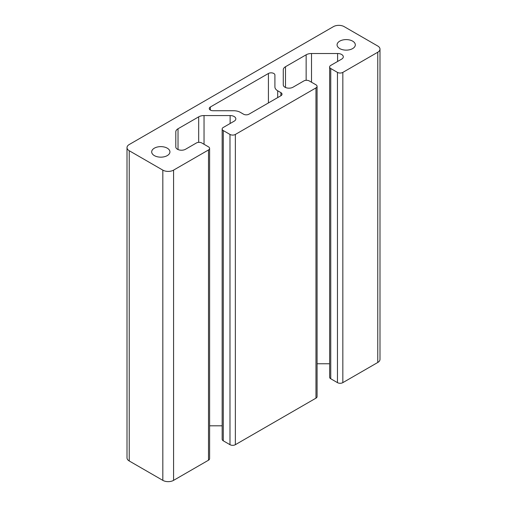 <?xml version="1.0" encoding="UTF-8"?>
<svg xmlns="http://www.w3.org/2000/svg" width="507" height="507" viewBox="0 0 507 507"><rect width="100%" height="100%" fill="white"/><g stroke="black" fill="none" stroke-linecap="round" stroke-linejoin="round"><path stroke-width="0.76" d="M333.429 26.637L129.234 144.527A7.599 4.386 0 0 0 127.01 147.626A7.599 4.386 0 0 0 129.234 150.731L162.823 170.124A7.599 4.386 0 0 0 173.571 170.124L208.497 149.958A3.803 2.193 0 0 0 209.606 148.405A3.803 2.193 0 0 0 208.497 146.853L201.78 142.974A3.803 2.193 0 0 0 196.405 142.974L185.524 149.261A5.697 3.289 180 0 1 179.313 149.971A5.697 3.289 180 0 1 175.796 146.929L175.796 131.871A7.599 4.386 180 0 1 178.02 128.772L198.674 116.851A7.599 4.386 180 0 1 204.042 115.564L230.127 115.564A5.697 3.289 180 0 1 235.825 118.853A5.697 3.289 180 0 1 234.158 121.179L223.276 127.46A3.803 2.193 0 0 0 222.161 129.012A3.803 2.193 0 0 0 223.276 130.565L229.988 134.444A3.803 2.193 0 0 0 235.362 134.444L315.969 87.907A3.803 2.193 0 0 0 317.078 86.355A3.803 2.193 0 0 0 315.969 84.802L309.251 80.93A3.803 2.193 0 0 0 303.877 80.93L292.995 87.21A5.697 3.289 180 0 1 286.785 87.92A5.697 3.289 180 0 1 283.267 84.884L283.267 69.827A7.599 4.386 180 0 1 285.492 66.721L306.146 54.8A7.599 4.386 180 0 1 311.513 53.514L337.599 53.514A5.697 3.289 180 0 1 343.296 56.803A5.697 3.289 180 0 1 341.629 59.135L330.748 65.416A3.803 2.193 0 0 0 329.632 66.968A3.803 2.193 0 0 0 330.748 68.515L337.459 72.393A3.803 2.193 0 0 0 342.833 72.393L377.766 52.227A7.599 4.386 0 0 0 379.99 49.128A7.599 4.386 0 0 0 377.766 46.023L344.177 26.637A7.599 4.386 0 0 0 333.429 26.637M127.01 147.626L127.01 457.872A7.599 4.386 0 0 0 129.234 460.977L162.823 480.363A7.599 4.386 0 0 0 173.571 480.363L208.497 460.198A3.803 2.193 0 0 0 209.606 458.651L209.606 148.405M209.606 425.804L222.161 425.804M222.161 129.012L222.161 439.258A3.803 2.193 0 0 0 223.276 440.811L229.988 444.69A3.803 2.193 0 0 0 235.362 444.69L315.969 398.153A3.803 2.193 0 0 0 317.078 396.601L317.078 86.355M317.078 363.76L329.632 363.76M329.632 66.968L329.632 377.208A3.803 2.193 0 0 0 330.748 378.761L337.459 382.639A3.803 2.193 0 0 0 342.833 382.639L377.766 362.473A7.599 4.386 0 0 0 379.99 359.374L379.99 49.128M167.253 148.171A9.12 5.266 180 0 1 169.927 151.897A9.12 5.266 180 0 1 160.808 157.157A9.12 5.266 180 0 1 151.688 151.897A9.12 5.266 180 0 1 157.316 147.03A9.12 5.266 180 0 1 167.253 148.171M352.644 41.137A9.12 5.266 180 0 1 355.312 44.863A9.12 5.266 180 0 1 346.192 50.13A9.12 5.266 180 0 1 337.073 44.863A9.12 5.266 180 0 1 342.707 39.996A9.12 5.266 180 0 1 352.644 41.137M264.92 104.968L248.931 114.202A3.803 2.193 180 0 1 243.556 114.202L240.343 112.345A9.5 5.482 0 0 0 233.626 110.735L213.054 110.735A3.803 2.193 180 0 1 209.258 108.542A3.803 2.193 180 0 1 210.367 106.99L268.418 73.477A3.803 2.193 180 0 1 272.563 73.002A3.803 2.193 180 0 1 274.908 75.03L274.908 86.906A9.5 5.482 0 0 0 277.69 90.785L280.903 92.642A3.803 2.193 180 0 1 282.019 94.188A3.803 2.193 180 0 1 280.903 95.741L264.92 104.968M274.908 86.906L274.908 75.03M129.234 460.977L129.234 150.731M162.823 480.363L162.823 170.124M173.571 480.363L173.571 170.124M208.497 460.198L208.497 149.958M178.02 149.54L178.02 128.772M198.674 142.347L198.674 116.851M204.042 144.286L204.042 115.564M230.127 123.505L230.127 115.564M223.276 440.811L223.276 130.565M229.988 444.69L229.988 134.444M235.362 444.69L235.362 134.444M315.969 398.153L315.969 87.907M285.492 87.489L285.492 66.721M306.146 80.296L306.146 54.8M311.513 82.235L311.513 53.514M337.599 61.461L337.599 53.514M330.748 378.761L330.748 68.515M337.459 382.639L337.459 72.393M342.833 382.639L342.833 72.393M377.766 362.473L377.766 52.227M210.367 110.095L210.367 106.99M268.418 102.946L268.418 73.477M277.69 97.598L277.69 90.785M280.903 95.741L280.903 92.642"/></g></svg>
